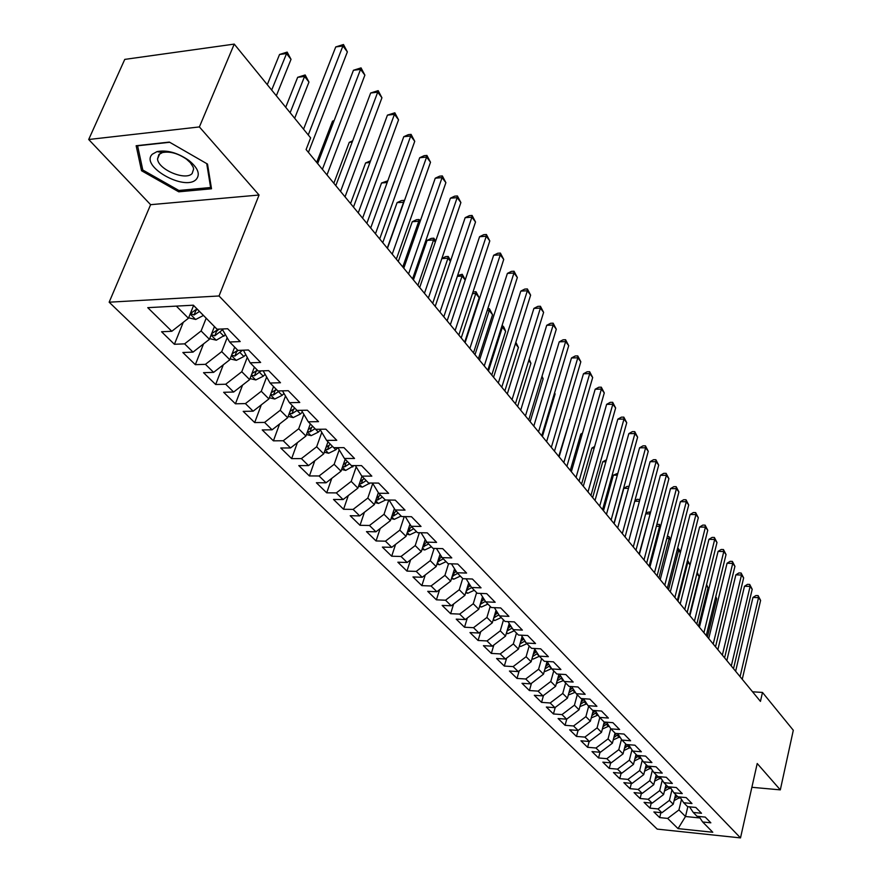 <?xml version="1.0" encoding="UTF-8"?>
<svg xmlns="http://www.w3.org/2000/svg" width="882" height="882" viewBox="0 0 882 882"><rect width="100%" height="100%" fill="white"/><g stroke="black" fill="none" stroke-linecap="round" stroke-linejoin="round"><path stroke-width="1.32" d="M109.159 302.195L657.211 829.113L740.505 837.9L219.034 295.977L109.159 302.195L150.613 204.679L259.054 195.021L199.387 126.931L88.696 139.499L150.613 204.679M88.696 139.499L124.759 59.392L234.237 44.1L199.387 126.931M687.85 806.666L685.501 816.512L678.049 828.617L712.788 832.255L702.656 821.98L710.837 822.818L705.247 817.107L697.045 816.28L693.263 812.443L701.499 813.27L695.81 807.449L687.541 806.633L683.682 802.73L691.973 803.535L686.174 797.593L677.85 796.799L673.914 792.808L682.26 793.602L676.34 787.538L667.95 786.766L663.937 782.687L672.349 783.459L666.307 777.285L657.862 776.524L653.76 772.367L662.239 773.117L656.065 766.811L647.564 766.072L643.375 761.827L651.908 762.566L645.613 756.128L637.047 755.4L632.78 751.067L641.368 751.784L634.941 745.202L626.308 744.507L621.942 740.075L630.608 740.781L624.037 734.056L615.338 733.372L610.884 728.863L619.616 729.535L612.902 722.667L604.137 722.005L599.595 717.397L608.382 718.047L601.524 711.035L592.693 710.396L588.04 705.677L596.905 706.306L589.893 699.139L580.995 698.533L576.244 693.704L585.163 694.31L577.997 686.979L569.044 686.394L564.182 681.466L573.168 682.04L565.847 674.554L556.818 673.991L551.845 668.953L560.908 669.504L553.411 661.842L544.315 661.302L539.233 656.153L548.361 656.671L540.688 648.832L531.526 648.325L526.322 643.055L535.517 643.54L527.668 635.514L518.44 635.04L513.115 629.649L522.376 630.101L514.349 621.887L505.033 621.457L499.587 615.923L508.925 616.353L500.7 607.941L491.329 607.533L485.75 601.877L495.155 602.263L486.732 593.652L477.283 593.288L471.561 587.489L481.043 587.842L472.421 579.022L462.896 578.691L457.041 572.749L466.589 573.057L457.747 564.017L448.144 563.73L442.147 557.644L451.782 557.909L442.709 548.637L433.04 548.395L426.888 542.154L436.59 542.386L427.296 532.871L417.539 532.673L411.233 526.267L421.023 526.455L411.475 516.709L401.652 516.543L395.18 509.983L405.036 510.116L395.257 500.116L385.346 500.006L378.709 493.27L388.642 493.347L378.599 483.082L368.621 483.027L361.796 476.104L371.818 476.137L361.499 465.597L351.433 465.597L344.432 458.486L354.531 458.464L343.936 447.637L333.793 447.692L326.605 440.394L336.77 440.316L325.888 429.181L315.668 429.302L308.281 421.805L318.534 421.651L307.333 410.207L297.036 410.395L289.439 402.688L299.77 402.479L288.26 390.704L277.885 390.958L270.068 383.031L280.487 382.744L268.646 370.638L258.183 370.969L250.146 362.811L260.642 362.458L248.448 350L237.908 350.397L229.64 342.007L240.213 341.566L227.666 328.743L217.038 329.218L193.367 305.194L147.757 307.664L171.803 331.279L161.571 331.753L174.404 344.278L184.603 343.859L193.015 352.116L182.85 352.502L195.33 364.674L205.44 364.332L213.62 372.358L203.533 372.678L215.66 384.508L225.704 384.232L233.653 392.038L223.642 392.292L235.439 403.802L245.405 403.592L253.145 411.188L243.2 411.365L254.678 422.566L264.578 422.423L272.097 429.81L262.23 429.931L273.409 440.835L283.232 440.746L290.553 447.946L280.763 448.001L291.644 458.618L301.39 458.596L308.524 465.597L298.8 465.597L309.406 475.938L319.086 475.971L326.031 482.796L316.373 482.741L326.704 492.817L336.318 492.906L343.087 499.554L333.506 499.444L343.572 509.267L353.109 509.399L359.713 515.882L350.198 515.727L360.01 525.308L369.481 525.485L375.919 531.802L366.471 531.614L376.052 540.953L385.445 541.173L391.729 547.336L382.358 547.094L391.696 556.211L401.023 556.476L407.153 562.484L397.848 562.209L406.966 571.095L416.227 571.404L422.202 577.28L412.963 576.949L421.861 585.637L431.055 585.979L436.899 591.712L427.726 591.348L436.414 599.826L445.542 600.212L451.242 605.802L442.147 605.416L450.636 613.696L459.687 614.104L465.255 619.572L456.226 619.142L464.516 627.234L473.513 627.686L478.948 633.022L469.985 632.57L478.088 640.475L487.018 640.949L492.332 646.175L483.424 645.679L491.351 653.408L500.215 653.915L505.408 659.019L496.577 658.501L504.317 666.064L513.126 666.594L518.208 671.588L509.432 671.037L517.006 678.434L525.738 678.997L530.71 683.881L522.001 683.307L529.409 690.54L538.086 691.124L542.948 695.898L534.305 695.303L541.559 702.381L550.17 702.987L554.921 707.662L546.344 707.044L553.433 713.968L561.988 714.596L566.641 719.183L558.119 718.532L565.064 725.313L573.554 725.974L578.118 730.45L569.651 729.789L576.464 736.426L584.887 737.098L589.352 741.486L580.951 740.803L587.61 747.297L595.978 748.002L600.355 752.291L592.009 751.585L598.536 757.958L606.849 758.674L611.138 762.886L602.847 762.158L609.242 768.398L617.499 769.137L621.7 773.26L613.464 772.522L619.737 778.63L627.929 779.39L632.041 783.425L623.872 782.665L630.024 788.662L638.16 789.434L642.195 793.392L634.081 792.62L640.1 798.497L648.182 799.279L652.14 803.16L644.081 802.377L649.99 808.133L658.016 808.937L661.886 812.752L653.882 811.947L659.681 817.592L660.894 812.642M678.049 828.617L667.652 818.408L659.681 817.592M234.237 44.1L310.629 137.868L306.098 149.554L760.449 701.388L762.478 692.436L752.544 691.797M675.59 794.517L673.242 804.219L669.405 800.382L671.963 789.864M661.886 812.752L673.242 804.219M658.016 808.937L669.405 800.382M702.656 821.98L698.985 816.478M665.987 784.771L663.595 794.55L659.681 790.636L662.261 780.151M652.14 803.16L663.595 794.55M648.182 799.279L659.681 790.636M693.263 812.443L689.526 806.832M656.197 774.837L653.76 784.693L649.769 780.691L652.371 770.251M642.195 793.392L653.76 784.693M638.16 789.434L649.769 780.691M683.682 802.73L679.879 796.997M646.219 764.705L643.728 774.639L639.648 770.559L642.272 760.152M632.041 783.425L643.728 774.639M627.929 779.39L639.648 770.559M673.914 792.808L670.033 786.953M636.925 755.279L636.021 754.397L633.485 764.374L629.329 760.207L631.975 749.854M621.7 773.26L633.485 764.374M617.499 769.137L629.329 760.207M663.937 782.687L659.99 776.711M625.636 743.824L623.045 753.901L618.8 749.656L621.468 739.348M611.138 762.886L623.045 753.901M606.849 758.674L618.8 749.656M653.76 772.367L649.736 766.26M615.03 733.052L612.384 743.217L608.051 738.884L610.741 728.631M600.355 752.291L612.384 743.217M595.978 748.002L608.051 738.884M643.375 761.827L639.274 755.587M604.214 722.016L601.502 732.314L597.081 727.882L599.804 717.606M589.352 741.486L601.502 732.314M584.887 737.098L597.081 727.882M632.78 751.067L628.59 744.684M593.255 710.44L590.389 721.167L585.88 716.647L588.658 706.295M578.118 730.45L590.389 721.167M573.554 725.974L585.88 716.647M621.942 740.075L617.676 733.559M582.065 698.599L579.033 709.789L574.436 705.181L577.269 694.74M566.641 719.183L579.033 709.789M561.988 714.596L574.436 705.181M610.884 728.863L606.529 722.193M570.643 686.505L567.446 698.169L562.738 693.461L565.638 682.944M554.921 707.662L567.446 698.169M550.17 702.987L562.738 693.461M599.595 717.397L595.152 710.572M558.979 674.124L555.605 686.306L550.787 681.477L553.753 670.882M542.948 695.898L555.605 686.306M538.086 691.124L550.787 681.477M588.04 705.677L583.509 698.698M547.061 661.5L543.499 674.168L538.582 669.24L541.603 658.556M530.71 683.881L543.499 674.168M525.738 678.997L538.582 669.24M576.244 693.704L571.624 686.56M534.735 649.119L531.129 661.765L526.102 656.726L529.189 645.955M518.208 671.588L531.129 661.765M513.126 666.594L526.102 656.726M564.182 681.466L559.464 674.157M522.122 636.473L518.473 649.086L513.335 643.926L516.488 633.078M505.408 659.019L518.473 649.086M500.215 653.915L513.335 643.926M551.845 668.953L547.038 661.467M509.223 623.53L505.529 636.109L500.27 630.839L503.501 619.892M492.332 646.175L505.529 636.109M487.018 640.949L500.27 630.839M539.233 656.153L534.316 648.479M496.026 610.3L492.299 622.846L486.919 617.455L490.216 606.419M478.948 633.022L492.299 622.846M473.513 627.686L486.919 617.455M526.322 643.055L521.306 635.194M482.52 596.772L478.75 609.264L473.248 603.751L476.622 592.627M465.255 619.572L478.75 609.264M459.687 614.104L473.248 603.751M513.115 629.649L507.988 621.589M468.706 582.936L464.891 595.372L459.257 589.727L462.708 578.504M451.242 605.802L464.891 595.372M445.542 600.212L459.257 589.727M499.587 615.923L494.361 607.665M454.55 568.769L450.702 581.15L444.925 575.362L448.563 563.741M436.899 591.712L450.702 581.15M431.055 585.979L444.925 575.362M485.75 601.877L480.403 593.41M440.052 554.271L436.16 566.575L430.251 560.654L434.131 548.417M422.202 577.28L436.16 566.575M416.227 571.404L430.251 560.654M471.561 587.489L466.104 578.801M425.19 539.42L421.276 551.647L415.213 545.583L419.369 532.706M407.153 562.484L421.276 551.647M401.023 556.476L415.213 545.583M457.041 572.749L451.452 563.83M409.965 524.217L406.018 536.355L399.811 530.137L404.243 516.587M391.729 547.336L406.018 536.355M385.445 541.173L399.811 530.137M442.147 557.644L436.447 548.483M394.364 508.649L390.384 520.678L384.012 514.305L388.764 500.039M375.919 531.802L390.384 520.678M369.481 525.485L384.012 514.305M424.937 540.225L426.877 542.143L421.056 532.75M378.356 492.685L374.343 504.614L367.816 498.065L372.744 483.49M359.713 515.882L374.343 504.614M353.109 509.399L367.816 498.065M411.233 526.267L405.279 516.609M364.244 478.584L361.94 476.302L357.905 488.121L351.201 481.407L356.207 466.876M343.087 499.554L357.905 488.121M336.318 492.906L351.201 481.407M395.18 509.983L389.083 500.039M345.182 459.246L341.025 471.209L334.157 464.318L339.228 449.842M326.031 482.796L341.025 471.209M319.086 475.971L334.157 464.318M378.709 493.27L372.48 483.049M327.983 441.794L323.716 453.855L316.66 446.777L321.787 432.356M308.524 465.597L323.716 453.855M301.39 458.596L316.66 446.777M361.796 476.104L355.424 465.597M310.31 423.867L305.933 436.039L298.689 428.773L303.893 414.419M290.553 447.946L305.933 436.039M283.232 440.746L298.689 428.773M344.432 458.486L337.916 447.67M292.174 405.455L287.675 417.726L280.233 410.273L285.492 396.007M272.097 429.81L287.675 417.726M264.578 422.423L280.233 410.273M326.605 440.394L319.934 429.247M273.53 386.548L268.922 398.929L261.27 391.266L266.596 377.088M253.145 411.188L268.922 398.929M245.405 403.592L261.27 391.266M308.281 421.805L301.446 410.317M254.38 367.11L249.639 379.602L241.778 371.719L247.158 357.662M233.653 392.038L249.639 379.602M225.704 384.232L241.778 371.719M289.439 402.688L282.449 390.847M234.689 347.133L229.816 359.735L221.724 351.631L227.159 337.707M213.62 372.358L229.816 359.735M205.44 364.332L221.724 351.631M270.068 383.031L263.145 370.815M214.436 326.583L209.431 339.294L201.107 330.959L206.179 318.204M193.015 352.116L209.431 339.294M184.603 343.859L201.107 330.959M250.146 362.811L243.41 350.187M193.599 305.437L188.45 318.259L176.334 306.12M171.803 331.279L188.45 318.259M229.64 342.007L222.705 329.978L223.113 328.942M751.872 787.295L780.316 789.875L793.304 730.263L762.478 692.436M259.054 195.021L219.034 295.977M780.316 789.875L757.219 763.514L740.505 837.9M681.477 799.39L678.942 809.93L685.501 816.512L699.988 817.978M667.652 818.408L678.942 809.93M211.515 188.781L207.513 164.074L169.366 142.09L136.148 145.728L141.539 170.733L178.759 191.813L211.515 188.781M174.404 344.278L183.258 322.327M195.33 364.674L203.555 343.881M215.66 384.508L223.311 364.806M235.439 403.802L242.561 385.114M254.678 422.566L261.315 404.838M273.409 440.835L279.594 423.999M291.644 458.618L297.421 442.632M309.406 475.938L314.797 460.746M326.704 492.817L331.753 478.375M343.572 509.267L348.291 495.541M360.01 525.308L364.431 512.244M376.052 540.953L380.186 528.527M391.696 556.211L395.566 544.381M406.966 571.095L410.593 559.85M421.861 585.637L425.267 574.921M436.414 599.826L439.611 589.639M450.636 613.696L453.624 603.983M464.516 627.234L467.328 617.995M478.088 640.475L480.723 631.677M491.351 653.408L493.832 645.029M504.317 666.064L506.643 658.082M517.006 678.434L519.189 670.838M529.409 690.54L531.46 683.307M541.559 702.381L543.477 695.501M553.433 713.968L555.241 707.419M565.064 725.313L566.773 719.084M576.464 736.426L578.063 730.45M587.61 747.297L589.165 741.475M598.536 757.958L600.036 752.269M609.242 768.398L610.686 762.842M619.737 778.63L621.126 773.205M630.024 788.662L631.358 783.359M640.1 798.497L641.401 793.315M649.99 808.133L651.236 803.072M179.344 190.424L178.759 191.813M142.487 168.539L141.539 170.733M308.259 134.957L342.911 45.963L347.365 51.884L308.424 152.388M303.551 129.18L335.744 46.933L342.911 45.963L343.473 44.519L347.365 51.884M335.744 46.933L343.473 44.519M188.627 317.818L195.727 319.46L203.466 315.447M276.342 95.785L291.027 59.326L286.463 53.548L279.55 54.475L267.279 84.661M196.984 308.876L190.534 313.452L194.062 314.962L199.497 311.423M197.37 309.262L195.837 310.541L194.062 314.962M279.55 54.475L287.157 52.104L271.678 90.063M287.157 52.104L291.027 59.326M322.382 169.344L360.551 69.38L364.883 75.135L326.979 174.923M317.641 163.578L353.439 70.273L360.551 69.38L361.047 67.881L364.883 75.135M353.439 70.273L361.047 67.881M340.562 191.416L377.717 92.169L381.939 97.77L345.027 196.84M335.799 185.639L370.661 93.007L377.717 92.169L378.169 90.637L381.939 97.77M370.661 93.007L378.169 90.637M209.684 338.644L216.322 340.187L225.461 334.752M294.665 118.276L308.965 82.07L304.533 76.436L297.664 77.307L285.713 107.284M211.316 334.498L214.745 335.833L222.881 329.548M219.023 329.129L216.476 331.445L214.745 335.833M218.372 329.162L211.647 333.683M297.664 77.307L305.161 74.959L290.134 112.709M305.161 74.959L308.965 82.07M230.136 358.897L236.343 360.341L243.884 356.515L245.516 354.851M231.613 355.071L234.855 356.108L242.594 350.22M238.162 350.386L236.53 351.764L234.855 356.108M237.787 350.275L232.087 353.858M196.278 179.322C200.468 174.239 197.987 167.933 188.847 160.403C177.569 152.663 166.952 149.742 157.007 151.616L152.332 154.207C139.554 166.059 185.033 191.791 196.278 179.322M192.144 173.522L193.643 168.947L193.092 166.93L190.303 162.652L186.499 159.179C177.977 153.347 169.972 151.131 162.453 152.553L158.903 154.504L157.525 158.981C158.209 169.598 185.617 181.075 192.144 173.522M206.73 163.622L210.611 187.513L178.87 190.468L142.807 170.028L137.603 145.795L169.708 142.278M211.107 186.3L210.611 187.513M358.246 212.893L394.441 114.362L398.554 119.82L362.59 218.174M353.473 207.105L387.441 115.134L394.441 114.362L394.838 112.797L398.554 119.82M387.441 115.134L394.838 112.797M375.456 233.796L410.725 135.982L414.738 141.307L379.69 238.934M370.683 228.008L403.78 136.699L410.725 135.982L411.078 134.384L414.738 141.307M403.78 136.699L408.311 134.67L411.078 134.384M250.025 378.587L255.813 379.944L263.277 376.195L265.019 374.409M333.958 121.055L332.503 121.209L316.682 162.42M251.381 375.015L254.413 375.831L261.215 370.87M257.522 370.297L256.045 371.52L254.413 375.831M257.346 370.12L252.098 373.494M332.503 121.209L334.168 120.481M269.363 397.749L274.765 399.017L282.141 395.334L283.982 393.449M352.216 142.024L349.272 142.333L333.837 183.247M270.62 394.375L273.442 395.015L279.396 390.924M276.485 389.546L275.03 390.748L273.442 395.015M276.375 389.425L271.226 392.733M349.272 142.333L352.668 140.822M392.214 254.159L426.601 157.062L430.515 162.244L396.338 259.165M387.441 248.36L419.711 157.724L426.601 157.062L426.91 155.419L430.515 162.244M419.711 157.724L424.154 155.684L426.91 155.419M288.171 416.392L293.21 417.583L300.508 413.967L302.438 411.982M369.944 162.508L365.611 162.927L350.551 203.555M289.34 413.195L291.953 413.691L297.124 410.395M294.941 408.267L293.541 409.435M294.897 408.223L289.991 411.409M365.611 162.927L370.55 160.866M408.553 273.993L442.08 177.602L445.884 182.651L412.567 278.877M403.78 268.194L435.245 178.208L442.08 177.602L442.345 175.926L445.884 182.651M435.245 178.208L439.611 176.18L442.345 175.926M306.473 434.539L311.159 435.653L318.38 432.103L320.398 430.03M387.176 182.508L381.542 183.004L366.857 223.355M307.564 431.485L309.99 431.871L315.05 428.674M312.923 426.513L308.259 429.589M381.542 183.004L387.782 180.832M424.463 293.32L457.174 197.634L460.889 202.562L428.376 298.083M419.689 287.521L450.382 198.196L457.174 197.634L457.394 195.936L460.889 202.562M450.382 198.196L454.682 196.157L457.394 195.936M439.975 312.162L471.892 217.17L475.519 221.988L443.8 316.803M435.201 306.374L465.156 217.689L471.892 217.17L472.079 215.451L475.519 221.988M465.156 217.689L469.389 215.649L472.079 215.451M455.112 330.541L486.258 236.244L489.797 240.929L458.827 335.061M450.338 324.741L479.576 236.707L486.258 236.244L486.401 234.491L489.797 240.929M479.576 236.707L483.733 234.678L486.401 234.491M469.863 348.467L500.281 254.854L503.732 259.429L473.502 352.877M465.101 342.679L493.644 255.273L500.281 254.854L500.392 253.079L503.732 259.429M493.644 255.273L497.746 253.244L500.392 253.079M484.262 365.953L513.963 273.023L517.337 277.499L487.812 370.253M479.499 360.176L507.382 273.409L513.963 273.023L514.041 271.226L517.337 277.499M507.382 273.409L511.417 271.38L514.041 271.226M498.319 383.02L527.337 290.762L530.622 295.139L501.781 387.22M493.567 377.253L520.799 291.115L527.337 290.762L527.381 288.943L530.622 295.139M520.799 291.115L524.768 289.087L527.381 288.943M512.034 399.689L540.39 308.105L543.61 312.371L515.419 403.791M507.293 393.923L533.908 308.402L540.39 308.105L540.412 306.263L543.61 312.371M533.908 308.402L537.822 306.385L540.412 306.263M525.44 415.962L553.157 325.039L556.299 329.218L528.737 419.975M520.7 410.207L546.719 325.315L553.157 325.039L553.135 323.187L556.299 329.218M546.719 325.315L550.566 323.297L553.135 323.187M538.527 431.86L565.627 341.599L568.703 345.678L541.757 435.774M533.797 426.116L559.243 341.83L565.627 341.599L565.582 339.724L568.703 345.678M559.243 341.83L563.036 339.824L565.582 339.724M551.316 447.395L577.82 357.783L580.83 361.774L554.469 451.22M546.597 441.662L571.481 357.982L577.82 357.783L577.754 355.898L580.83 361.774M571.481 357.982L575.218 355.975L577.754 355.898M563.818 462.576L589.738 373.604L592.682 377.507L566.906 466.324M559.111 456.865L583.454 373.781L589.738 373.604L589.65 371.708L592.682 377.507M583.454 373.781L587.136 371.774L589.65 371.708M576.045 477.427L601.403 389.094L604.28 392.909L579.055 481.087M571.349 471.727L595.174 389.227L601.403 389.094L601.292 387.176L604.28 392.909M595.174 389.227L598.801 387.231L601.292 387.176M587.996 491.935L612.814 404.243L615.636 407.969L590.94 495.519M583.311 486.258L606.629 404.353L612.814 404.243L612.681 402.313L615.636 407.969M606.629 404.353L610.201 402.357L612.681 402.313M599.683 506.136L623.982 419.06L626.738 422.721L602.571 509.642M595.019 500.469L617.841 419.148L623.982 419.06L623.828 417.131L626.738 422.721M617.841 419.148L621.369 417.164L623.828 417.131M611.127 520.027L634.919 433.569L637.62 437.152L613.949 523.456M606.463 514.371L628.822 433.635L634.919 433.569L634.731 431.629L637.62 437.152M628.822 433.635L632.295 431.651L634.731 431.629M622.317 533.621L645.624 447.78L648.259 451.286L625.073 536.973M617.676 527.987L639.56 447.813L645.624 447.78L645.415 445.818L648.259 451.286M639.56 447.813L643 445.84L645.415 445.818M633.276 546.928L656.098 461.694L658.689 465.123L635.977 550.214M628.646 541.316L650.089 461.694L656.098 461.694L655.877 459.731L658.689 465.123M650.089 461.694L653.474 459.731L655.877 459.731M644.003 559.96L666.362 475.321L668.898 478.683L646.649 563.168M639.384 554.359L660.398 475.299L666.362 475.321L666.119 473.347L668.898 478.683M660.398 475.299L663.738 473.336L666.119 473.347M654.499 572.716L676.428 488.672L678.908 491.958L657.09 575.869M649.902 567.137L670.496 488.628L676.428 488.672L676.163 486.688L678.908 491.958M670.496 488.628L673.793 486.677L676.163 486.688M664.785 585.207L686.284 501.748L688.71 504.978L667.332 588.294M660.21 579.65L680.397 501.693L686.284 501.748L685.998 499.763L688.71 504.978M680.397 501.693L683.649 499.741L685.998 499.763M674.873 597.456L695.942 514.57L698.323 517.734L677.354 600.477M670.309 591.91L690.099 514.493L695.942 514.57L695.644 512.574L698.323 517.734M690.099 514.493L693.307 512.552L695.644 512.574M324.289 452.223L328.655 453.26L335.799 449.776L337.839 447.67M403.846 202.298L397.098 202.606L382.755 242.671M325.326 449.302L327.542 449.588L332.547 446.424M330.474 444.319L326.031 447.295M397.098 202.606L401.387 200.6L404.011 200.379L403.658 202.055L387.253 248.129M341.643 469.445L345.689 470.415L354.112 465.597M419.766 222.462L418.785 221.228L412.269 221.724L398.278 261.513M342.624 466.633L344.653 466.832L349.603 463.734M347.574 461.672L343.352 464.538M412.269 221.724L416.491 219.717L419.093 219.519L418.785 221.228L402.776 266.981M419.093 219.519L420.273 221.018M358.544 486.236L362.304 487.129L370.01 483.038M435.289 242.131L433.558 239.937L427.086 240.389L413.415 279.903M359.47 483.523L361.322 483.645L366.217 480.591M364.222 478.617L360.22 481.352M427.086 240.389L431.243 238.394L433.823 238.206L433.558 239.937L417.914 285.371M433.823 238.206L435.675 240.995M375.026 502.597L378.499 503.435L385.544 500.006M375.908 499.973L377.573 500.039L382.413 497.029M378.29 492.884L380.473 495.1L376.658 497.746M450.426 261.315L447.968 258.205L432.698 303.32M441.86 258.47L445.642 256.618L448.21 256.453L450.647 260.653M448.21 256.453L447.968 258.205L441.816 258.602M391.079 518.561L394.287 519.333L401.145 516.08L398.212 513.059M396.338 511.152L392.677 513.721M391.928 516.003L393.427 516.025L398.19 513.081M465.189 280.024L462.058 276.055L447.13 320.85M457.626 275.46L462.256 274.28L465.255 279.826M462.256 274.28L462.058 276.055L457.339 276.331M406.745 534.128L409.7 534.845L416.513 531.625M407.561 531.637L408.895 531.625L413.625 528.693L416.48 531.648M411.795 526.841L408.311 529.31M464.693 342.183L479.202 297.785L475.806 293.486L461.22 337.96M472.973 292.063L475.971 291.688L479.202 297.785M475.971 291.688L475.806 293.486L472.443 293.662M422.026 549.321L424.738 549.982L431.474 546.807M422.809 546.884L428.663 543.951L431.452 546.84M426.855 542.165L423.558 544.536M478.386 358.809L492.564 314.731L489.256 310.53L474.99 354.685M487.757 308.788L489.389 308.711L492.564 314.731M489.389 308.711L489.256 310.53L487.162 310.629M436.932 564.149L439.412 564.756L446.094 561.636M437.681 561.757L443.337 558.846L446.072 561.658M441.717 556.95L438.431 559.386M491.77 375.059L505.64 331.29L502.398 327.178L488.452 371.035M502.101 325.37L503.798 326.99L505.64 331.29M502.497 325.348L502.398 327.178L501.505 327.222M451.485 578.625L453.745 579.176L460.36 576.111M452.212 576.266L457.67 573.388L460.338 576.144M456.203 571.415L452.951 573.884M504.846 390.947L518.418 347.475L515.419 343.682M515.849 342.293L518.418 347.475M465.685 592.77L467.747 593.277L474.273 590.279L471.672 587.599M470.349 585.549L467.14 588.04M466.402 590.444L471.65 587.621M517.635 406.481L530.909 363.318L528.748 360.573M529.156 359.239L530.909 363.318M479.565 606.584L481.429 607.037L487.911 604.071M480.26 604.28L485.431 601.381M484.163 599.363L480.988 601.877M530.148 421.673L543.136 378.808L541.769 377.066M542.022 376.217L543.136 378.808M493.115 620.079L494.791 620.498L501.219 617.576M493.799 617.797L498.903 614.831M497.646 612.869L494.515 615.404M542.386 436.535L555.098 393.967L554.491 393.196M554.602 392.81L555.098 393.967M506.367 633.276L507.856 633.651L514.195 630.795L512.056 627.984M510.832 626.066L507.734 628.623M507.029 631.005L511.747 628.304M519.311 646.175L520.634 646.506L526.918 643.695L524.514 641.269L524.911 640.85M569.97 419.81L558.736 456.402M523.721 638.976L520.656 641.545M519.972 643.915L524.514 641.269M569.463 419.81L570.07 419.479M531.967 658.799L533.136 659.086L539.376 656.296M582.219 434.076L580.786 434.087L570.279 470.426M533.401 654.113L532.717 656.506L537.491 653.43M536.311 651.6L533.29 654.179M580.786 434.087L582.495 433.128M544.348 671.136L545.352 671.389L551.603 668.567M594.192 448.056L591.877 448.067L581.58 484.152M544.988 668.865L549.784 665.745M548.637 663.948L545.649 666.538M591.877 448.067L594.633 446.501M556.454 683.219L563.598 680.551M605.879 461.749L602.748 461.76L592.66 497.602M557.093 680.937L561.812 677.795M560.687 676.042L557.733 678.633M602.748 461.76L606.43 459.82M568.306 695.027L575.329 692.282M617.312 475.189L613.387 475.178L603.497 510.777M568.934 692.745L573.576 689.592M572.473 687.872L569.552 690.474M613.387 475.178L617.852 473.237M579.904 706.603L586.806 703.781M628.491 488.352L623.828 488.319L614.126 523.688M580.521 704.31L585.097 701.135M584.005 699.459L581.128 702.061M623.828 488.319L627.124 486.39L629.031 486.412M591.249 717.926L598.051 715.026M591.866 715.633L596.364 712.447M595.306 710.804L592.461 713.406M634.886 500.722L637.311 499.289L639.869 499.653M639.428 501.263L634.753 501.219M639.693 500.315L639.593 499.311M602.362 729.017L609.054 726.051M602.968 726.713L607.4 723.527M606.132 722.16L603.553 724.519M650.045 514.272L639.108 554.017M645.988 512.718L649.571 511.968L650.376 512.993M649.571 511.968L649.769 513.93L645.679 513.864M684.752 609.451L705.402 527.138L707.75 530.247L687.188 612.406M680.198 603.927L699.613 527.039L705.402 527.138L705.093 525.143L707.75 530.247M699.613 527.039L702.778 525.099L705.093 525.143M613.244 739.888L619.837 736.856M613.85 737.572L618.216 734.375M616.562 733.471L614.412 735.401M660.342 527.337L659.56 526.333L649.108 566.156M656.836 524.481L659.339 524.371L660.618 526.3M659.339 524.371L659.56 526.333L656.362 526.278M694.432 621.204L714.696 539.464L716.989 542.507L696.813 624.114M689.889 615.702L708.93 539.343L714.696 539.464L714.365 537.458L716.989 542.507M708.93 539.343L712.061 537.414L714.365 537.458M623.905 750.527L630.387 747.44M624.5 748.212L628.8 745.014M626.793 744.54L625.062 746.062M670.441 540.126L669.162 538.505L658.909 578.063M667.332 536.499L668.931 536.532L670.629 539.431M668.931 536.532L669.162 538.505L666.814 538.461M703.913 632.736L723.791 551.548L726.04 554.535L706.262 635.58M699.404 627.245L718.08 551.404L723.791 551.548L723.461 549.541L726.04 554.535M718.08 551.404L721.167 549.486L723.461 549.541M634.356 760.957L640.729 757.803M634.941 758.641L639.053 755.565M636.903 755.301L635.481 756.513M680.342 552.661L678.589 550.445L668.512 589.738M677.552 548.45L679.272 549.651L680.43 552.297M678.335 548.472L678.589 550.445L677.056 550.412M713.218 644.036L732.722 563.4L734.927 566.332L715.523 646.826M708.72 638.568L727.055 563.245L732.722 563.4L732.369 561.393L734.927 566.332M727.055 563.245L730.109 561.338L732.369 561.393M644.599 771.166L650.872 767.979M645.172 768.85L648.854 766.182M646.208 764.738L647.057 765.598L645.701 766.756M690.033 564.954L687.828 562.165L677.949 601.193M687.067 562.143L687.828 562.165L687.563 560.191L690.044 564.91M722.347 655.117L741.486 575.031L743.647 577.908L724.596 657.851M717.86 649.67L735.853 574.855L741.486 575.031L741.123 573.024L743.647 577.908M735.853 574.855L738.873 572.958L741.123 573.024M654.631 781.165L660.805 777.957M655.194 778.872L658.468 776.579M657.013 775.664L655.712 776.788M689.481 615.206L699.139 576.497L696.901 573.653L687.199 612.428M697.199 572.396L699.139 576.497M731.288 665.987L750.086 586.442L752.203 589.264L733.504 668.666M726.834 660.563L744.485 586.254L750.086 586.442L749.7 584.435L752.203 589.264M744.485 586.254L747.473 584.358L749.7 584.435M664.466 790.967L670.552 787.736M665.028 788.695L667.928 786.733M666.77 785.553L665.535 786.634M698.522 626.176L708.003 587.721L706.328 585.604M706.592 584.534L708.003 587.721M740.075 676.648L758.52 597.643L760.604 600.41L742.247 679.283M735.621 671.246L752.963 597.434L758.52 597.643L758.134 595.626L760.604 600.41M752.963 597.434L755.907 595.548L758.134 595.626M674.124 800.591L680.099 797.328M674.664 798.331L677.464 796.413M675.579 794.539L676.307 795.277L675.16 796.292M707.386 636.947L716.702 598.746L715.589 597.346M715.765 596.629L716.702 598.746M190.159 314.014L195.528 319.416M199.475 311.456L203.433 315.48M193.588 305.481L196.962 308.898M211.085 335.072L216.123 340.143M220.092 332.382L223.951 336.285M214.425 326.627L217.656 329.901M231.437 355.556L236.155 360.297M240.136 352.712L243.884 356.515M234.678 347.166L237.765 350.308M251.216 375.456L255.626 379.899M259.628 372.491L263.277 376.195M254.369 367.155L257.324 370.153M270.443 394.816L274.578 398.973M278.602 391.74L282.141 395.334M273.519 386.581L276.353 389.458M289.164 413.658L293.022 417.539M297.058 410.461L300.508 413.967M292.151 405.5L294.864 408.245M293.508 409.469L291.953 413.691M307.388 431.993L310.982 435.609M315.028 428.696L318.38 432.103M310.299 423.9L312.889 426.535M311.445 427.825L309.99 431.871M325.127 449.853L328.468 453.216M332.525 446.457L335.799 449.776M327.961 441.827L330.452 444.352M328.92 445.697L327.542 449.588M342.403 467.24L345.512 470.371M349.57 463.756L352.767 466.986M345.171 459.29L347.552 461.705M345.942 463.105L344.653 466.832M359.25 484.196L362.127 487.096M366.195 480.613L369.304 483.766M362.546 480.062L361.322 483.645M375.655 500.711L378.323 503.39M382.391 497.051L385.423 500.127M378.742 496.588L377.573 500.039M391.663 516.819L394.122 519.289M394.221 509.057L396.316 511.174M394.53 512.696L393.427 516.025M407.263 532.519L409.535 534.801M409.766 524.834L411.773 526.863M409.932 528.406L408.895 531.625M422.489 547.843L424.573 549.938M424.97 543.742L423.977 546.84M437.351 562.804L439.247 564.712M439.743 555.241L441.573 557.104M439.655 558.703L438.707 561.691M451.86 577.401L453.58 579.143M454.197 569.904L455.95 571.69M453.987 573.3L453.094 576.2M466.027 591.668L467.581 593.233M468.309 584.226L469.985 585.935M467.989 587.566L467.14 590.367M479.863 605.592L481.263 607.003M485.32 601.491L487.889 604.093M482.09 598.216L483.7 599.848M481.671 601.491L480.855 604.203M493.38 619.197L494.637 620.454M498.683 615.052L501.197 617.598M495.563 611.876L497.095 613.442M495.045 615.096L494.262 617.72M506.599 632.493L507.701 633.607M508.727 625.239L510.193 626.727M508.12 628.403L507.37 630.939M519.509 645.492L520.479 646.473M521.593 638.292L523.004 639.726M520.898 641.401L520.193 643.871M532.144 658.204L532.982 659.052M537.006 653.937L539.354 656.318M534.172 651.059L535.528 652.426M544.492 670.64L545.197 671.356M549.221 666.329L551.515 668.655M546.487 663.551L547.777 664.863M556.575 682.8L557.159 683.396M561.184 678.456L563.422 680.739M558.527 675.766L559.761 677.023M572.881 690.33L575.075 692.557M570.312 687.728L571.481 688.919M584.325 701.951L586.475 704.134M581.844 699.426L582.969 700.573M595.537 713.329L597.643 715.456M593.134 710.881L594.203 711.972M606.518 724.464L608.58 726.559M604.192 722.104L605.217 723.141M617.279 735.379L619.296 737.429M615.019 733.085L616 734.078M627.808 746.073L629.792 748.079M625.625 743.857L626.562 744.794M638.138 756.547L640.078 758.509M648.259 766.811L650.155 768.74M658.181 776.877L660.045 778.773M656.197 774.87L657.002 775.686M667.906 786.755L669.736 788.607M665.987 784.804L666.748 785.575M677.442 796.435L679.239 798.254M190.777 312.834L190.534 313.452M162.453 152.553L157.007 151.616M186.499 159.179L188.847 160.403M159.752 153.788L157.525 158.981"/></g></svg>
